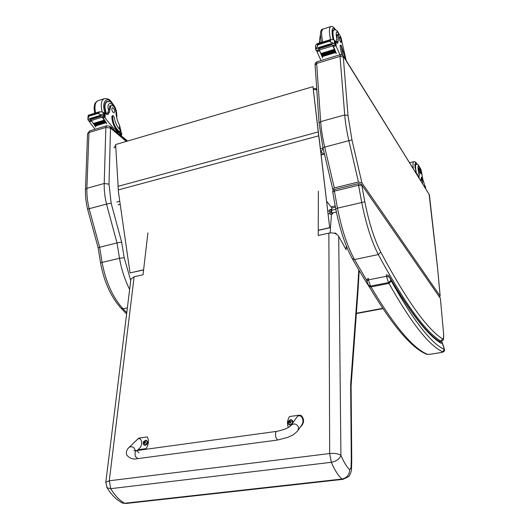 <?xml version="1.0" encoding="UTF-8"?>
<svg xmlns="http://www.w3.org/2000/svg" width="530" height="530" viewBox="0 0 530 530"><rect width="100%" height="100%" fill="white"/><g stroke="black" fill="none" stroke-linecap="round" stroke-linejoin="round"><path stroke-width="0.79" d="M276.541 431.387L136.853 450.533C135.13 451.176 134.633 453.13 135.362 456.396L137.754 458.622L135.362 456.396C134.633 453.13 135.13 451.176 136.853 450.533L138.979 452.805M288.373 427.465C286.876 423.907 287.253 420.264 289.512 416.553L299.159 415.169L301.212 415.553C304.651 419.363 304.319 423.251 300.219 427.226M298.304 430.068L301.497 425.325C305.499 420.403 300.483 412.221 296.701 417.388L296.316 417.938M135.302 441.417L138.946 438.105L147.28 436.912C149.102 440.483 148.705 444.392 146.075 448.638L137.959 449.758M137.217 450.487L139.456 448.281C143.584 444.69 141.238 435.66 137.23 439.569L137.031 439.761M291.46 424.875L290.625 425.133L288.744 424.53M292.401 420.403L293.196 422.39M290.321 424.762C287.26 423.543 287.286 421.887 290.413 419.8C293.481 421.012 293.448 422.668 290.321 424.762M290.188 420.707L288.684 422.324L289.446 422.185L289.837 423.357L290.155 423.231M289.837 423.357L291.368 421.622L290.281 421.516L289.89 420.634M290.281 421.516L290.592 421.906M290.308 421.555L289.652 422.311M289.599 422.277L290.102 422.589M146.863 440.642C148.347 442.517 147.83 444.087 145.313 445.346L144.014 445.028M144.935 445.014C142.411 443.829 142.57 442.272 145.419 440.331C147.956 441.51 147.791 443.067 144.935 445.014M144.988 441.205L143.577 442.722L144.153 442.583L144.756 443.597M144.485 443.703L145.935 442.08L145.021 442.02L144.75 441.139M143.61 442.411L144.803 442.696M346.348 245.999L346.143 249.696L338.71 236.334C336.643 233.498 333.363 232.418 328.865 233.094L318.232 235.479L318.378 191.211M105.768 482.638L105.821 482.207L109.293 480.783L110.75 488.673L331.323 462.299L329.667 453.534C334.827 453.09 338.577 453.7 340.923 455.343L338.71 236.334M120.926 502.182L122.529 503.056L124.676 503.255L341.91 479.054C338.253 475.728 334.721 470.143 331.323 462.299C336.384 461.332 339.584 459.013 340.923 455.343C343.745 462.001 346.673 466.817 349.707 469.785C349.389 474.92 346.786 478.007 341.91 479.054L343.321 479.319M147.897 232.915L143.034 274.779L134.123 276.779L130.91 279.211L130.817 279.946M106.57 486.871L107.139 487.832L110.75 488.673C114.924 495.596 119.568 500.459 124.676 503.255L125.935 503.487L342.764 479.372L348.442 476.748C349.641 476.43 351.781 470.163 351.41 470.09M331.787 209.416L331.893 207.985L335.43 207.157M330.137 232.889L331.442 214.325M326.573 201.188L331.893 207.985M358.783 269.876L357.651 288.79L357.982 291.169L351.105 385.747M357.651 288.79L350.635 384.654L351.099 386.277L351.754 459.927M350.635 384.654L351.284 459.02L351.748 460.57L351.489 469.116M351.284 459.02L351.019 467.844L351.443 469.977M334.503 233.313L335.225 232.995M335.755 233.233L335.278 232.981L334.9 233.445M335.305 233.597L336.04 233.432L336.517 234.2M332.231 210.132L331.608 209.131L329.481 209.827L329.998 213.477L329.428 210.264M331.84 210.224L331.455 211.066L331.912 212.729L332.449 212.941M332.813 213.398L332.025 214.193L331.078 212.04L330.872 209.502L331.402 209.277L331.137 210.728L331.714 213.08L332.562 213.961L332.84 212.848M329.998 213.477L330.64 214.518L332.025 214.193M329.686 212.364L331.078 212.04M329.481 209.827L330.872 209.502M313.488 89.484L316.49 89.848L315.814 88.596L313.363 88.384M320.65 150.792L321.12 151.527L323.187 148.738M324.386 153.786L323.724 154.058L324.446 154.064M323.154 148.592L320.352 148.281M331.157 206.872L335.198 205.918M319.179 138.297L329.7 227.794L312.978 86.675L115.639 144.544L118.455 192.046L130.029 272.91L143.59 269.975M329.7 227.794L318.245 230.391M312.978 86.675L318.967 138.138M329.494 227.695L318.245 230.245M143.61 269.836L130.029 272.91M98.11 247.669L117.004 242.892L119.508 258.302L124.186 257.712L121.648 242.084L117.004 242.892L106.517 204.11L89.126 208.707C87.417 201.559 86.675 194.742 86.893 188.269L104.211 183.506C104.039 190.025 104.807 196.888 106.517 204.11L111.141 203.116L109.014 184.162L110.531 128.154L105.854 127.412L104.211 183.506L109.014 184.162M110.531 128.154L109.63 126.246L106.689 125.736L105.854 127.412L88.954 132.54L89.822 130.864L87.556 133.686L88.954 132.54L86.893 188.269L85.469 189.323C85.237 195.656 85.946 202.281 87.596 209.204L89.126 208.707L99.62 247.126L102.078 262.403L119.508 258.302C121.489 269.584 124.875 279.973 129.645 289.453M100.581 263.032L98.096 247.623L87.602 209.237M333.251 190.23L332.78 189.349L334.317 187.918L358.459 182.022L361.904 182.877L440.125 296.038L439.516 296.88M334.317 187.918L324.685 147.055C322.565 138.005 321.226 129.519 320.663 121.602L316.655 63.448L340.015 56.359L340.333 54.663L343.188 55.723L348.011 115.553L351.96 139.94L361.904 182.877M332.721 192.125L334.384 191.118L358.572 185.242L358.704 183.599L361.394 184.347L440.331 298.284L361.685 184.765M443.577 333.926C443.855 337.584 443.537 339.226 442.623 338.856L440.894 341.181L441.245 341.307C444.067 338.789 443.338 342.387 443.643 334.152L440.39 298.516L443.63 334.046M442.623 338.856C427.312 329.494 406.682 300.576 380.725 252.101L378.301 254.552C371.477 241.216 365.938 223.773 361.665 202.215L358.572 185.242L361.791 185.228L364.819 201.798L335.695 208.568M120.906 130.744L119.515 125.199C117.349 120.919 116.156 116.573 115.938 112.168C115.301 107.994 113.864 105.755 111.625 105.437L109.743 106.775L110.631 105.748M121.741 134.653L121.767 133.52L120.171 129.989C117.117 126.836 115.109 122.543 114.135 117.11L112.936 115.46L112.605 116.143C112.837 122.125 114.778 126.968 118.428 130.652L120.124 132.096L121.628 135.952M115.778 131.003L119.336 132.838L112.459 127.001L103.767 116.434M102.383 116.865L106.742 123.45M99.03 114.116L99.103 111.976L98.229 112.89L99.03 114.116L102.986 115.149L104.337 116.09L101.899 116.845L106.735 123.722M102.131 117.19L91.326 120.529L93.346 123.53M93.697 124.027L94.101 124.583M94.459 125.053L94.863 125.597M95.215 126.047L95.811 126.796M91.233 120.396L95.804 127.061M91.544 121.204L89.57 121.814L89.755 122.271L95.069 129.267M112.459 127.001L111.035 127.432M104.059 120.184L104.37 120.747L104.059 120.184L93.346 123.477L93.658 124.033L104.297 120.741M104.814 121.244L105.119 121.787L104.814 121.244L94.108 124.523L94.419 125.067L105.053 121.781M105.563 122.264L105.874 122.788L105.563 122.264L94.863 125.537L95.181 126.06L105.801 122.781M110.704 106.47L109.399 112.148L108.047 114.533L104.589 113.076M91.326 120.529L91.087 120.191L88.682 120.933L87.874 119.535L88.656 115.235L89.093 116.156L88.576 117.368M88.033 116.289L88.656 115.235M99.103 111.976L102.257 111.85L104.43 112.95L104.337 116.09M118.428 130.652L117.653 130.883L119.349 132.328L120.833 135.282M117.653 130.883C113.996 127.2 112.055 122.364 111.823 116.381L112.923 115.467M106.881 114.394L108.637 110.783L109.743 106.775M100.389 115.659L99.991 115.427L100.389 115.659M100.799 115.832L101.111 116.289L100.799 115.832L90.054 119.164L90.458 119.449M99.991 115.427L89.232 118.766L89.636 118.992M89.57 121.814L89.855 120.741M127.624 141.026L112.042 128.28M108.604 101.522L106.941 101.435C104.118 103.191 103.887 107.378 106.232 113.996M111.777 108.862C112.042 111.22 112.824 112.519 114.122 112.751C115.103 110.578 114.526 108.862 112.393 107.59L111.777 108.862M346.169 60.513L342.022 42.161C341.227 37.55 340.147 34.887 338.796 34.172L338.359 35.146L337.159 35.517L337.584 34.556M340.002 54.769L336.179 46.229L334.794 44.964M333.065 45.501L336.179 53.033M330.534 42.055L330.356 39.737L329.508 41.188L330.534 42.055L335.43 43.937L335.695 44.493L332.654 45.441L336.232 53.682M332.827 45.845L319.338 50.019L320.908 53.669M334.251 49.416L334.496 50.085L334.251 49.416L320.895 53.523L321.478 54.934M334.808 50.688L335.046 51.331L334.808 50.688L321.458 54.782L322.041 56.154M335.357 51.92L335.596 52.543L335.357 51.92L322.028 56.001L322.558 57.233M319.139 49.807L322.604 57.843M319.424 50.82L316.96 51.615L321.008 60.546M334.45 50.059L321.14 54.186L334.496 50.085M335.006 51.311L321.703 55.418L335.046 51.331M335.55 52.523L322.267 56.617L335.596 52.543M338.359 35.146L338.173 41.082L337.623 43.447L335.55 41.32M329.508 41.188L318.113 44.745L317.477 46.117L317.311 43.811L316.88 43.851L315.748 45.255L315.522 46.594M319.338 50.019L319.159 49.615L316.165 50.542L315.88 49.992L315.754 49.164L317.477 46.117M330.356 39.737L333.549 39.704L335.185 40.83L335.695 44.493M317.311 43.811L318.113 44.745M345.918 60.122L341.134 45.083L342.983 55.464M341.684 54.643L340.035 46.064L340.161 45.381L341.128 45.083M331.349 43.599L331.581 44.156L331.349 43.599L317.914 47.773L318.179 48.078M331.866 44.169L332.098 44.712L331.866 44.169L318.45 48.329L318.729 48.7M319.61 40.717L319.312 43.096M316.96 51.582L317.437 50.337M334.324 29.892L333.575 29.713C332.323 30.528 332.297 33.847 333.489 39.67M338.173 41.082L336.106 41.983M336.358 41.645L337.159 35.517M339.26 37.902C339.664 40.499 340.253 42.029 341.042 42.493C341.4 40.306 340.883 38.346 339.498 36.623L339.26 37.902M417.375 175.191L418.707 172.939L418.594 169.819L419.548 169.587C419.833 173.045 419.627 175.079 418.932 175.695L417.779 175.834M422.562 183.546L422.675 178.769L422.026 177.457C422.059 179.571 421.8 180.69 421.237 180.816L420.754 180.637M422.099 177.093L421.337 177.278L420.846 180.697M425.683 188.567L425.431 186.659L424.841 186.321M425.391 188.097L425.212 186.229M419.548 169.587L419.806 167.652C420.403 167.911 420.992 169.415 421.575 172.151L422.675 178.723L424.729 185.473M416.229 173.35L415.434 168.745C415.142 165.87 415.301 164.333 415.911 164.121L416.348 164.3M418.594 169.819L418.826 167.891L419.78 167.659M421.33 172.72L420.25 169.507C420.018 171.071 420.336 172.555 421.204 173.959L421.33 172.72M389.802 277.528C410.452 312.462 427.074 333.834 439.668 341.645L441.046 343.288L438.906 341.631M390.954 280.363L388.523 282.57L388.94 283.411L391.266 280.999L389.166 276.428C388.993 275.66 388.086 275.123 386.45 274.812L386.43 276.282C388.894 276.806 390.179 277.621 390.299 278.727C411.055 313.826 427.968 335.351 441.046 343.288L442.172 342.552L441.285 341.307M442.192 342.281L444.458 349.29L442.722 351.827L441.364 352.463L430.035 354.298L427.418 354.305C413.036 348.429 394.221 325.976 370.974 286.935L370.536 286.101L368.41 285.226M367.35 282.543L367.171 282.006C366.753 281.311 367.158 280.602 368.396 279.88L386.43 276.282L388.523 282.57L370.536 286.101L368.396 279.88L368.443 278.416M425.901 353.914L427.418 354.305M391.266 280.999C413.34 320.504 431.062 343.347 444.425 349.522L441.589 341.234M129.015 447.459L129.168 447.313C128.823 447.558 125.007 451.063 126.895 455.25C129.923 458.569 133.454 459.709 137.482 458.662L277.7 440.013L287.803 437.369C291.381 435.514 292.567 436.157 298.019 430.486L298.575 427.293C296.641 423.795 294.21 423.072 291.275 425.146L296.701 417.388M277.7 440.013L275.911 437.528C275.156 434.03 275.434 431.97 276.753 431.354C284.153 429.837 288.989 427.763 291.275 425.146M137.23 439.569L129.168 447.313C132.136 445.995 134.216 447.128 135.402 450.699M287.949 422.973L289.055 424.729L290.42 424.954L291.864 424.298M292.845 422.9L291.911 420.025L290.758 419.773M290.619 421.615L290.93 421.959M289.764 421.224L290.327 421.628M289.261 421.807L289.724 422.317M289.738 422.609L290.122 422.887M143.219 444.087L144.167 445.094L145.054 445.187C147.658 443.815 148.128 442.225 146.459 440.417L145.664 440.311M145.253 442.073L145.657 442.398M144.551 441.695L144.889 441.881M144.067 442.239L144.637 442.696M328.865 233.094L329.667 453.534L109.293 480.783L134.123 276.779M351.019 467.844L349.707 469.785M126.816 503.387L123.212 503.222M113.87 147.751L115.785 147.194M119.773 201.241L116.739 202.036M321.114 154.74L323.724 154.058L320.743 151.626M120.204 204.262L118.111 204.812M317.245 96.506L316.821 90.226M382.667 308.361L356.379 313.237M318.119 131.963L117.918 186.374M318.629 135.852L118.223 189.945M121.648 242.084L111.141 203.116M130.738 280.575L124.186 257.712M110.558 128.141L126.299 141.417M126.769 312.7L123.026 308.791L127.366 307.884M123.026 308.791C112.777 297.489 105.795 282.026 102.078 262.403L100.568 262.959C104.138 282.092 111.068 297.284 121.363 308.54L123.026 308.791M87.543 134.004L85.456 189.614M121.019 308.175L126.617 313.972M440.125 296.038L437.568 267.981L429.128 194.358L343.572 56.65M358.459 182.022L348.859 140.669L322.922 147.592M351.96 139.94L348.859 140.669C346.752 131.513 345.368 122.94 344.712 114.957L320.663 121.602L319.067 123.185M340.313 54.669L317.026 61.752L316.655 63.448L315.111 65.157M348.011 115.553L344.712 114.957L340.015 56.359L343.235 57.015M429.128 194.358L346.421 60.923M429.472 195.596L437.555 267.478M437.502 267.372L437.621 268.114M437.568 267.981L440.178 296.151M352.284 258.62L354.497 259.548C347.342 246.443 341.651 229.225 337.424 207.912L334.384 191.118L334.562 189.482L358.724 183.599M380.725 252.101C374.22 239.255 368.913 222.481 364.819 201.798M439.582 341.585L441.377 341.287M366.952 280.728L354.497 259.548L378.301 254.552C404.542 303.081 425.404 331.959 440.894 341.181L439.37 341.433M120.171 129.989L120.124 132.096M104.708 117.137L102.707 117.753M105.086 117.541L105.212 113.168M98.229 112.89L89.106 115.732M112.605 116.143L111.823 116.381M89.338 119.084L87.874 119.535M102.157 115.103L100.382 115.653M103.959 115.633L104.046 112.757M102.986 115.149L103.078 112.241M98.216 113.314L89.093 116.156M109.399 112.148L107.941 112.599M119.336 132.838L119.349 132.328M119.422 129.207L119.515 125.199M113.188 128.81L113.175 129.24M116.607 117.183L116.633 116.183M112.307 103.39C106.669 95.215 101.018 102.416 105.066 113.076M113.526 104.794C110.644 101.389 110.551 98.454 104.33 98.679C101.19 100.236 100.455 104.602 102.118 111.784M104.244 98.706L98.083 100.667C95.049 102.105 94.227 106.205 95.619 112.976M108.637 110.783C105.185 98.434 116.666 103.575 116.395 114.102L116.262 115.394M106.749 114.334C104.251 107.722 104.41 103.509 107.219 101.68C110.339 101.78 109.127 100.945 112.526 103.608C115.249 106.603 116.653 110.372 116.752 114.911L116.514 116.766M335.848 45.746L333.35 46.521M336.179 46.229L335.808 41.506M315.754 49.164L315.535 46.037M329.474 40.73L318.079 44.288M341.009 45.765L340.035 46.064M318.007 48.131L315.986 48.753M333.82 43.221L331.601 43.91M335.43 43.937L335.185 40.83M334.602 43.321L334.357 40.174M345.692 59.625L345.467 56.849M335.53 29.978C332.045 25.93 331.204 29.09 332.999 39.452M335.709 30.038C333.86 27.07 332.204 25.924 330.74 26.613C329.084 27.659 329.017 31.985 330.541 39.584M330.687 26.626L322.975 29.084C321.273 30.15 321.18 34.463 322.697 42.036M336.921 39.684C335.536 31.721 336.245 29.899 339.054 34.205M333.867 39.896C332.654 34.112 332.661 30.813 333.887 29.985C335.841 29.283 337.617 30.72 339.2 34.298M421.251 177.643L422.026 177.457M425.636 188.494L425.431 186.659M424.861 186.474L425.199 186.394M424.947 187.381L424.702 185.242M424.855 186.408L425.192 186.328M419.203 178.133L418.932 175.695M415.069 168.156C414.659 162.829 415.315 161.544 417.037 164.32M413.261 168.566L413.175 167.851C412.804 164.028 413.016 161.981 413.831 161.696C415.01 161.352 416.103 162.226 417.117 164.34M418.707 172.939C417.481 166.069 417.819 164.313 419.72 167.672M416.626 173.979C415.381 168.407 415.222 165.188 416.143 164.333C417.527 163.783 418.733 164.89 419.773 167.666M368.728 285.743L369.046 286.412L370.974 286.935L388.94 283.411C411.273 322.969 429.201 345.779 442.722 351.827M133.878 450.805L136.574 450.573M291.911 420.025C288.207 420.085 287.253 421.655 289.055 424.729L289.261 424.914M146.459 440.417C143.166 440.953 142.398 442.517 144.167 445.094L144.425 445.26M145.021 442.02L145.472 442.404M144.253 442.63L144.743 442.855M122.529 503.056C116.573 499.956 111.446 494.881 107.139 487.832L105.821 482.207L130.91 279.211M358.055 290.248L359.188 270.565M335.834 209.29L331.508 210.304M329.408 210.794L327.745 211.185M336.378 212.02L332.118 213.014M330.011 213.504L328.077 213.961M114.44 146.346L115.719 145.975M321.14 154.965L324.042 154.203M316.781 89.696L316.224 89.06M382.859 308.645L356.352 313.561M127.246 141.139L110.035 126.584M106.656 125.743L89.822 130.864M332.78 189.349L322.916 147.578L319.047 122.907L315.092 64.852C314.933 63.547 315.582 62.514 317.026 61.752M429.015 193.934L429.519 195.716M343.453 56.14L346.15 60.493M440.377 298.397L440.231 297.913M370.026 288.088C364.441 279.469 358.605 269.79 352.523 259.051C345.388 246.092 339.776 229.251 335.689 208.515L332.694 191.999C332.582 190.853 333.191 190.018 334.516 189.495M88.053 115.865L87.92 119.296M88.437 115.222L99.779 111.678M90.372 119.614L101.111 116.289M89.55 119.23L100.309 115.891M94.419 125.067L105.119 121.787M93.658 124.033L104.37 120.747M95.181 126.06L105.874 122.788M102.085 116.958L104.523 116.203M88.874 121.045L91.186 120.33M109.558 106.086L111.591 105.45M89.597 120.82L89.57 121.522M116.759 114.367L116.858 118.23M98.01 100.687C95.804 101.886 94.618 103.43 94.459 105.318C94.174 107.875 93.784 108.186 94.777 113.241M105.887 102.105L107.153 101.7M94.684 113.268L94.486 111.83M316.88 43.851L331.045 39.425M318.689 48.866L332.098 44.712M318.152 48.323L331.581 44.156M332.774 45.587L335.821 44.646M316.291 50.688L319.239 49.78M336.225 34.98L338.776 34.178M315.502 46.269L315.714 49.33M316.88 50.509L316.96 51.615M322.936 29.097C320.372 29.011 319.822 33.47 321.293 42.473M333.019 30.263L333.854 29.998M319.928 42.897L319.53 39.816L320.372 35.007M424.735 185.374L424.967 187.421M409.637 162.736L413.758 161.716M415.546 164.486L416.09 164.346M368.416 278.416C367.051 278.899 366.634 280.092 367.171 282.006L369.046 286.412C392.366 325.519 411.578 348.144 426.676 354.285L430.082 354.305L441.41 352.476C443.769 352.125 444.796 351.105 444.491 349.396"/></g></svg>
